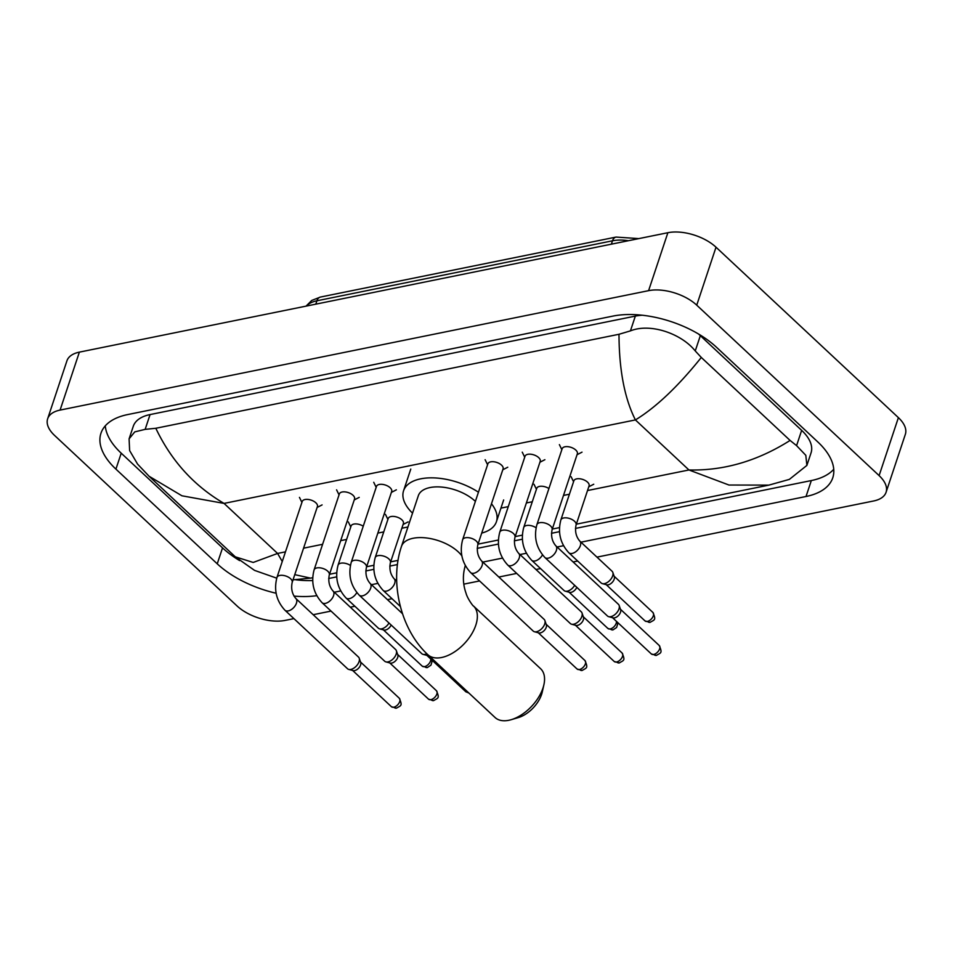 <?xml version="1.0" encoding="UTF-8"?>
<svg xmlns="http://www.w3.org/2000/svg" width="953" height="953" viewBox="0 0 953 953"><rect width="100%" height="100%" fill="white"/><g stroke="black" fill="none" stroke-linecap="round" stroke-linejoin="round"><path stroke-width="1.43" d="M293.905 618.628L285.126 620.403A35.595 18.274 18.4 0 1 236.987 605.905L54.607 435.473A35.595 18.274 18.4 0 1 47.65 418.796L66.924 360.842A35.595 18.274 18.4 0 1 79.373 352.134L667.874 232.711A35.595 18.274 18.4 0 1 716.013 247.208L898.393 417.64A35.595 18.274 18.4 0 1 905.35 434.318L886.076 492.272A35.595 18.274 18.4 0 1 873.627 500.98L596.959 557.124M47.65 418.796A35.595 18.274 18.4 0 1 60.087 410.088L648.588 290.665A35.595 18.274 18.4 0 1 696.738 305.163L879.107 475.607A35.595 18.274 18.4 0 1 886.076 492.272M577.685 561.031L573.11 561.96M540.554 568.572L535.979 569.501M516.705 573.408L498.848 577.03M479.573 580.949L463.849 584.141M392.017 598.71L387.442 599.64M354.885 606.251L350.311 607.18M331.036 611.087L313.18 614.709M580.961 542.174L806.024 496.501A76.526 39.299 -161.6 0 0 832.767 477.798A76.526 39.299 -161.6 0 0 817.805 441.942L716.477 347.249A76.526 39.299 -161.6 0 0 612.982 316.086L127.702 414.567A76.526 39.299 -161.6 0 0 100.947 433.281A76.526 39.299 -161.6 0 0 115.921 469.126L217.236 563.819A76.526 39.299 -161.6 0 0 276.12 593.231M334.312 592.23L340.697 590.931M371.444 584.689L377.829 583.391M395.292 579.853L396.662 579.579M482.849 562.079L502.469 558.101M519.981 554.551L526.366 553.252M557.112 547.01L563.497 545.712M293.977 596.09A76.526 39.299 -161.6 0 0 316.741 595.673M105.283 425.86A76.526 39.299 -161.6 0 0 121.222 453.187L222.537 547.88A76.526 39.299 -161.6 0 0 239.596 560.59M575.457 528.427L811.325 480.562A76.526 39.299 -161.6 0 0 833.744 469.269M328.678 578.507L336.695 576.875M365.821 570.966L373.826 569.346M389.789 566.106L397.425 564.557M477.215 548.368L498.407 544.068M514.346 540.827L522.363 539.207M551.477 533.299L559.494 531.667M295.883 579.805A76.526 39.299 -161.6 0 0 312.679 580.556M642.215 315.229A48.043 24.671 -161.6 0 0 635.341 316.098L150.062 414.579A48.043 24.671 -161.6 0 0 133.265 426.325L129.096 438.868L134.766 431.888L145.154 429.362L155.816 428.278C171.314 460.835 194.055 485.875 224.05 503.41L181.916 495.786L149.049 476.226L235.296 556.826L253.212 562.449L277.585 553.443L282.255 561.496M576.327 524.186L768.845 485.125L728.962 485.029L688.948 469.972C723.875 470.83 757.587 460.99 790.085 440.441L796.577 445.635L805.809 455.32L806.881 465.409L811.051 452.866A48.043 24.671 -161.6 0 0 801.652 430.363L700.336 335.67A48.043 24.671 -161.6 0 0 698.346 333.895M806.881 465.409L789.346 479.395L768.845 485.125M149.049 476.226L137.589 464.123L129.632 450.59L129.096 438.868M790.085 440.441L701.301 357.458C678.036 386.465 656.069 407.288 635.413 419.928C624.584 398.509 619.116 369.955 618.997 334.277L155.816 428.278M618.997 334.277L630.433 330.882C650.411 322.817 681.443 333.61 695.249 350.954L701.301 357.458M294.763 574.647L310.535 578.126L293.036 579.829M495.06 717.502A33.367 19.084 -46.9 0 0 508.807 720.289A33.367 19.084 -46.9 0 0 511.237 719.682A33.367 19.084 -46.9 0 0 543.901 684.73A33.367 19.084 -46.9 0 0 540.637 668.744L473.438 605.953A33.367 19.084 133.1 0 1 471.366 634.531A33.367 19.084 133.1 0 1 441.62 657.499A33.367 19.084 133.1 0 1 427.873 654.711L495.06 717.502M475.38 501.397A33.367 17.13 -161.6 0 0 475.13 501.147A33.367 17.13 -161.6 0 0 442.001 487.102A33.367 17.13 -161.6 0 0 418.331 495.715L401.463 546.426C389.372 582.08 400.617 629.564 427.873 654.711M412.53 513.155A48.937 25.135 18.4 0 1 403.56 490.795A48.937 25.135 18.4 0 1 478.442 492.213M491.474 503.756A48.937 25.135 18.4 0 1 496.43 521.696A48.937 25.135 18.4 0 1 481.718 533.096M543.901 684.73L542.281 691.949A24.468 13.997 133.1 0 1 518.337 717.585L511.237 719.682M544.878 557.493C536.313 548.142 533.656 537.194 536.896 524.662L562.151 448.744A8.005 4.11 18.4 0 1 567.833 446.671A8.005 4.11 18.4 0 1 575.779 450.042A8.005 4.11 18.4 0 1 577.351 453.795L552.097 529.713C550.834 536.027 552.061 541.387 555.813 545.795A8.005 4.574 133.1 0 1 555.313 552.657A8.005 4.574 133.1 0 1 548.178 558.172A8.005 4.574 133.1 0 1 547.796 558.232A8.005 4.574 133.1 0 1 544.878 557.493L607.478 616.007A8.005 4.574 133.1 0 0 608.681 616.662A8.005 4.574 133.1 0 0 610.778 616.674A8.005 4.574 133.1 0 0 618.973 608.931A8.005 4.574 133.1 0 0 619.152 605.465A8.005 4.574 133.1 0 0 618.414 604.309L555.813 545.795M619.152 605.465L620.629 609.753A5.789 3.312 133.1 0 1 620.498 612.267A5.789 3.312 133.1 0 1 614.578 617.854A5.789 3.312 133.1 0 1 613.065 617.842L608.681 616.662M507.735 565.034C499.181 555.67 496.525 544.735 499.765 532.203L525.02 456.273A8.005 4.11 18.4 0 1 530.702 454.212A8.005 4.11 18.4 0 1 538.648 457.583A8.005 4.11 18.4 0 1 540.22 461.323L514.965 537.254C513.691 543.567 514.93 548.928 518.67 553.336A8.005 4.574 133.1 0 1 518.182 560.185A8.005 4.574 133.1 0 1 511.034 565.701A8.005 4.574 133.1 0 1 510.665 565.76A8.005 4.574 133.1 0 1 507.735 565.034L570.347 623.536A8.005 4.574 133.1 0 0 571.55 624.203A8.005 4.574 133.1 0 0 573.646 624.215A8.005 4.574 133.1 0 0 581.842 616.472A8.005 4.574 133.1 0 0 582.021 613.005A8.005 4.574 133.1 0 0 581.282 611.838L518.67 553.336M582.021 613.005L583.498 617.294A5.789 3.312 133.1 0 1 583.367 619.795A5.789 3.312 133.1 0 1 577.447 625.394A5.789 3.312 133.1 0 1 575.934 625.382L571.55 624.203M470.603 572.562C462.05 563.211 459.394 552.264 462.634 539.732L487.888 463.813A8.005 4.11 18.4 0 1 493.571 461.74A8.005 4.11 18.4 0 1 501.516 465.112A8.005 4.11 18.4 0 1 503.089 468.864L477.822 544.794C476.56 551.096 477.798 556.457 481.539 560.864A8.005 4.574 133.1 0 1 481.051 567.726A8.005 4.574 133.1 0 1 473.903 573.241A8.005 4.574 133.1 0 1 473.534 573.301A8.005 4.574 133.1 0 1 470.603 572.562L533.215 631.077A8.005 4.574 133.1 0 0 534.419 631.732A8.005 4.574 133.1 0 0 536.515 631.744A8.005 4.574 133.1 0 0 544.711 624.001A8.005 4.574 133.1 0 0 544.89 620.534A8.005 4.574 133.1 0 0 544.151 619.379L481.539 560.864M544.89 620.534L546.355 624.834A5.789 3.312 133.1 0 1 546.236 627.336A5.789 3.312 133.1 0 1 540.315 632.923A5.789 3.312 133.1 0 1 538.802 632.911L534.419 631.732M359.21 595.172C350.644 585.821 347.988 574.873 351.228 562.341L376.483 486.411A8.005 4.11 18.4 0 1 382.165 484.35A8.005 4.11 18.4 0 1 390.122 487.722A8.005 4.11 18.4 0 1 391.683 491.474L366.428 567.392C365.166 573.706 366.405 579.067 370.145 583.474A8.005 4.574 133.1 0 1 369.645 590.336A8.005 4.574 133.1 0 1 362.509 595.839A8.005 4.574 133.1 0 1 362.128 595.911A8.005 4.574 133.1 0 1 359.21 595.172L421.81 653.687A8.005 4.574 133.1 0 0 423.025 654.342A8.005 4.574 133.1 0 0 425.109 654.354A8.005 4.574 133.1 0 0 426.873 653.758M428.779 655.557A5.789 3.312 133.1 0 1 427.409 655.521L423.025 654.342M322.078 602.713C313.513 593.35 310.857 582.414 314.097 569.87L339.351 493.952A8.005 4.11 18.4 0 1 345.034 491.891A8.005 4.11 18.4 0 1 352.991 495.25A8.005 4.11 18.4 0 1 354.552 499.003L329.297 574.933C328.035 581.247 329.273 586.607 333.014 591.015A8.005 4.574 133.1 0 1 332.514 597.865A8.005 4.574 133.1 0 1 325.378 603.38A8.005 4.574 133.1 0 1 324.997 603.44A8.005 4.574 133.1 0 1 322.078 602.713L384.678 661.215A8.005 4.574 133.1 0 0 385.894 661.87A8.005 4.574 133.1 0 0 387.978 661.894A8.005 4.574 133.1 0 0 396.186 654.139A8.005 4.574 133.1 0 0 396.353 650.673A8.005 4.574 133.1 0 0 395.614 649.517L333.014 591.015M396.353 650.673L397.83 654.973A5.789 3.312 133.1 0 1 397.699 657.475A5.789 3.312 133.1 0 1 391.778 663.074A5.789 3.312 133.1 0 1 390.265 663.062L385.894 661.87M284.947 610.242C276.382 600.89 273.725 589.943 276.966 577.411L302.22 501.492A8.005 4.11 18.4 0 1 307.902 499.42A8.005 4.11 18.4 0 1 315.848 502.791A8.005 4.11 18.4 0 1 317.42 506.543L292.166 582.462C290.891 588.775 292.13 594.136 295.883 598.544A8.005 4.574 133.1 0 1 295.382 605.405A8.005 4.574 133.1 0 1 288.235 610.921A8.005 4.574 133.1 0 1 287.866 610.98A8.005 4.574 133.1 0 1 284.947 610.242L347.547 668.756A8.005 4.574 133.1 0 0 348.75 669.411A8.005 4.574 133.1 0 0 350.847 669.423A8.005 4.574 133.1 0 0 359.043 661.68A8.005 4.574 133.1 0 0 359.221 658.213A8.005 4.574 133.1 0 0 358.483 657.058L295.883 598.544M359.221 658.213L360.699 662.502A5.789 3.312 133.1 0 1 360.568 665.015A5.789 3.312 133.1 0 1 354.647 670.602A5.789 3.312 133.1 0 1 353.134 670.59L348.75 669.411M560.864 519.933L573.873 480.812A8.005 4.11 18.4 0 1 579.555 478.751A8.005 4.11 18.4 0 1 587.513 482.123A8.005 4.11 18.4 0 1 589.073 485.863L576.065 524.996C574.79 531.298 576.029 536.658 579.769 541.066A8.005 4.574 133.1 0 1 580.341 545.7A8.005 4.574 133.1 0 1 571.764 553.502A8.005 4.574 133.1 0 1 568.834 552.764C560.281 543.413 557.624 532.465 560.864 519.933A8.005 4.11 18.4 0 1 563.294 518.063A8.005 4.11 18.4 0 1 574.492 521.243A8.005 4.11 18.4 0 1 576.065 524.996M579.769 541.066L612.088 571.264A8.005 4.574 133.1 0 1 612.827 572.431A8.005 4.574 133.1 0 1 612.66 575.898A8.005 4.574 133.1 0 1 602.367 583.629A8.005 4.574 133.1 0 1 601.152 582.974L568.834 552.764M612.827 572.431L614.304 576.72A5.789 3.312 133.1 0 1 614.185 579.221A5.789 3.312 133.1 0 1 608.252 584.82A5.789 3.312 133.1 0 1 606.751 584.808L602.367 583.629M542.471 554.896A8.005 4.574 133.1 0 1 534.633 561.043A8.005 4.574 133.1 0 1 531.703 560.304C523.149 550.953 520.481 540.006 523.733 527.474L536.742 488.353A8.005 4.11 18.4 0 1 548.916 488.532M576.815 587.346A5.789 3.312 133.1 0 1 571.121 592.349A5.789 3.312 133.1 0 1 569.608 592.349L565.224 591.158A8.005 4.574 133.1 0 1 564.021 590.503L531.703 560.304M574.659 585.333A8.005 4.574 133.1 0 1 565.224 591.158M375.196 557.612L388.216 518.492A8.005 4.11 18.4 0 1 393.887 516.431A8.005 4.11 18.4 0 1 401.844 519.79A8.005 4.11 18.4 0 1 403.405 523.542L390.396 562.663C389.134 568.977 390.373 574.337 394.113 578.745A8.005 4.574 133.1 0 1 394.673 583.367A8.005 4.574 133.1 0 1 386.096 591.182A8.005 4.574 133.1 0 1 383.177 590.443C374.612 581.092 371.956 570.144 375.196 557.612A8.005 4.11 18.4 0 1 377.626 555.742A8.005 4.11 18.4 0 1 388.824 558.911A8.005 4.11 18.4 0 1 390.396 562.663M356.803 592.575A8.005 4.574 133.1 0 1 348.965 598.722A8.005 4.574 133.1 0 1 346.034 597.984C337.481 588.62 334.825 577.685 338.065 565.153L351.073 526.032A8.005 4.11 18.4 0 1 363.248 526.211M391.147 625.025A5.789 3.312 133.1 0 1 385.453 630.028A5.789 3.312 133.1 0 1 383.952 630.028L379.568 628.837A8.005 4.574 133.1 0 1 378.353 628.182L346.034 597.984M388.991 623.012A8.005 4.574 133.1 0 1 379.568 628.837M306.032 306.139L311.75 300.433L320.47 297.05A8.899 5.694 78.5 0 0 316.908 300.791A35.595 18.274 -161.6 0 0 306.473 306.044M628.456 240.704A35.595 18.274 -161.6 0 0 612.493 240.799A8.899 5.694 -101.5 0 1 616.055 237.071L638.784 238.607M611.373 244.171L612.493 240.799L316.908 300.791L315.788 304.162M587.513 490.545L688.948 469.972L635.413 419.928L224.05 503.41L277.585 553.443L285.471 551.847M303.566 548.178L322.602 544.306M340.697 540.637L346.618 539.434M377.841 533.096L383.749 531.905M401.856 528.224L407.92 526.997M500.944 508.116L508.271 506.639M526.366 502.958L532.286 501.754M563.497 495.429L569.418 494.226M60.087 410.088L79.373 352.134M879.107 475.607L898.393 417.64M696.738 305.163L716.013 247.208M648.588 290.665L667.874 232.711M121.222 453.187L115.921 469.126M811.325 480.562L806.024 496.501M222.537 547.88L217.236 563.819M801.652 430.363L796.577 445.635M150.062 414.579L145.154 429.362M635.341 316.098L630.433 330.882M700.336 335.67L695.249 350.954M461.836 555.825A33.367 17.13 -161.6 0 0 458.25 551.858A33.367 17.13 -161.6 0 0 413.125 538.266A33.367 17.13 -161.6 0 0 401.463 546.426M473.438 605.953C473.677 606.954 467.482 598.853 466.029 593.195C463.003 584.701 462.586 576.136 464.778 567.488A33.367 17.13 -161.6 0 0 465.207 565.403M651.34 653.949L656.438 655.39C660.798 652.662 662.692 653.472 659.238 645.503A5.789 3.312 133.1 0 1 658.88 650.458A5.789 3.312 133.1 0 1 653.722 654.437A5.789 3.312 133.1 0 1 651.34 653.949L612.553 617.711M656.438 655.39A5.789 3.705 -101.5 0 1 653.722 654.437M536.896 524.662A8.005 4.11 18.4 0 1 539.327 522.792A8.005 4.11 18.4 0 1 550.524 525.961A8.005 4.11 18.4 0 1 552.097 529.713M614.208 661.489L619.307 662.931C623.667 660.191 625.549 661.013 622.106 653.031A5.789 3.312 133.1 0 1 621.749 657.987A5.789 3.312 133.1 0 1 616.591 661.966A5.789 3.312 133.1 0 1 614.208 661.489L575.421 625.239M619.307 662.931A5.789 3.705 -101.5 0 1 616.591 661.966M499.765 532.203A8.005 4.11 18.4 0 1 502.195 530.321A8.005 4.11 18.4 0 1 513.393 533.501A8.005 4.11 18.4 0 1 514.965 537.254M577.077 669.018L582.176 670.459C586.524 667.731 588.418 668.541 584.975 660.572A5.789 3.312 133.1 0 1 584.606 665.528A5.789 3.312 133.1 0 1 579.46 669.506A5.789 3.312 133.1 0 1 577.077 669.018L538.29 632.78M582.176 670.459A5.789 3.705 -101.5 0 1 579.46 669.506M462.634 539.732A8.005 4.11 18.4 0 1 465.064 537.861A8.005 4.11 18.4 0 1 476.262 541.042A8.005 4.11 18.4 0 1 477.822 544.794M351.228 562.341A8.005 4.11 18.4 0 1 353.658 560.471A8.005 4.11 18.4 0 1 364.868 563.64A8.005 4.11 18.4 0 1 366.428 567.392M467.923 692.14A5.789 3.312 133.1 0 1 465.672 691.628L426.884 655.378M428.54 699.168L433.639 700.61C437.999 697.87 439.893 698.692 436.438 690.711A5.789 3.312 133.1 0 1 436.081 695.666A5.789 3.312 133.1 0 1 430.923 699.645A5.789 3.312 133.1 0 1 428.54 699.168L389.753 662.919M433.639 700.61A5.789 3.705 -101.5 0 1 430.923 699.645M314.097 569.87A8.005 4.11 18.4 0 1 316.527 568A8.005 4.11 18.4 0 1 327.725 571.181A8.005 4.11 18.4 0 1 329.297 574.933M391.409 706.697L396.508 708.139C400.868 705.411 402.762 706.221 399.307 698.251A5.789 3.312 133.1 0 1 398.95 703.207A5.789 3.312 133.1 0 1 393.792 707.186A5.789 3.312 133.1 0 1 391.409 706.697L352.622 670.459M396.508 708.139A5.789 3.705 -101.5 0 1 393.792 707.186M276.966 577.411A8.005 4.11 18.4 0 1 279.396 575.541A8.005 4.11 18.4 0 1 290.594 578.709A8.005 4.11 18.4 0 1 292.166 582.462M645.014 620.915L650.113 622.357C654.473 619.629 656.367 620.439 652.912 612.469A5.789 3.312 133.1 0 1 652.555 617.425A5.789 3.312 133.1 0 1 647.397 621.404A5.789 3.312 133.1 0 1 645.014 620.915L606.227 584.665M650.113 622.357A5.789 3.705 -101.5 0 1 647.397 621.404M616.424 621.32A5.789 3.312 133.1 0 1 610.265 628.932A5.789 3.312 133.1 0 1 607.883 628.456L569.096 592.206M617.175 622.023L617.615 624.167L616.603 627.503L612.982 629.897A5.789 3.705 -101.5 0 1 610.265 628.932M523.733 527.474A8.005 4.11 18.4 0 1 526.163 525.603A8.005 4.11 18.4 0 1 536.074 527.759M430.756 659A5.789 3.312 133.1 0 1 424.597 666.612A5.789 3.312 133.1 0 1 422.215 666.135L383.428 629.885M431.518 659.702L431.947 661.847L430.935 665.182L427.313 667.576A5.789 3.705 -101.5 0 1 424.597 666.612M338.065 565.153A8.005 4.11 18.4 0 1 340.495 563.271A8.005 4.11 18.4 0 1 350.406 565.439M320.47 297.05L616.055 237.071M559.459 527.617L552.311 529.07M522.327 535.145L515.18 536.599M498.348 540.017L478.049 544.139M398.032 560.376L390.659 561.865M373.79 565.296L366.643 566.737M336.659 572.824L329.512 574.278M312.691 577.697L310.547 578.126M276.727 578.161L254.546 570.382L235.296 556.826M403.56 490.795L410.779 469.067M496.43 521.696L503.66 499.956M465.374 565.713L464.778 567.488M561.841 449.661L559.387 444.622M577.041 454.724L582.021 452.151M659.238 645.503L620.451 609.253M524.71 457.202L522.256 452.163M539.91 462.253L544.89 459.691M622.106 653.031L583.319 616.794M487.579 464.73L485.125 459.691M502.779 469.793L507.758 467.22M584.975 660.572L546.188 624.322M376.185 487.34L373.731 482.301M391.373 492.391L396.365 489.83M370.145 583.474L402.523 613.732M465.672 691.628L469.019 693.153M339.042 494.881L336.588 489.842M354.242 499.932L359.221 497.371M436.438 690.711L397.651 654.473M301.91 502.41L299.456 497.371M317.111 507.472L322.09 504.899M399.307 698.251L360.52 662.001M573.563 481.741L571.109 476.703M588.763 486.792L593.743 484.231M652.912 612.469L614.125 576.22M536.432 489.27L533.978 484.231M607.883 628.456L612.982 629.897M394.113 578.745L396.698 581.163M387.907 519.421L385.453 514.382M383.177 590.443L400.403 606.549M403.095 524.472L408.087 521.91M350.775 526.949L348.321 521.91M422.215 666.135L427.313 667.576"/></g></svg>
